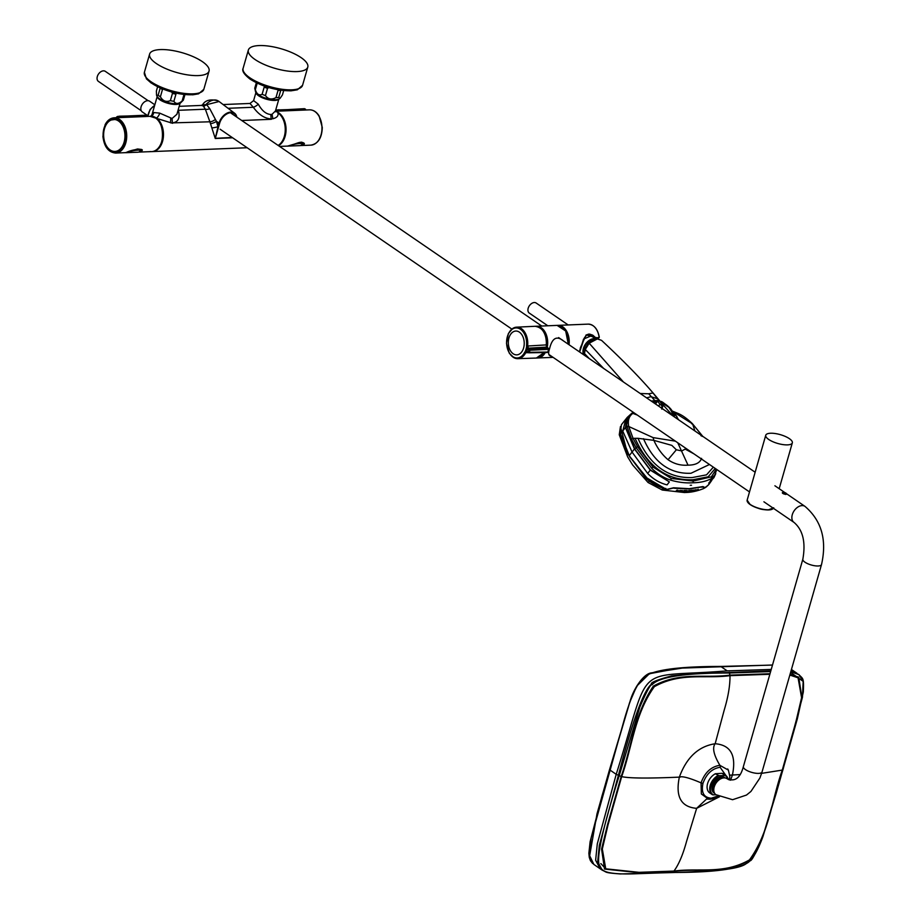 <?xml version="1.0" encoding="UTF-8"?>
<svg xmlns="http://www.w3.org/2000/svg" width="920" height="920" viewBox="0 0 920 920"><rect width="100%" height="100%" fill="white"/><g stroke="black" fill="none" stroke-linecap="round" stroke-linejoin="round"><path stroke-width="1.38" d="M789.348 438.644A13.823 4.588 -164 0 1 792.327 442.876A13.823 4.588 -164 0 1 777.779 443.474A13.823 4.588 -164 0 1 765.75 435.252A13.823 4.588 -164 0 1 775.134 433.527A13.823 4.588 -164 0 1 789.348 438.644M301.104 57.626A30.912 10.269 16 0 0 269.33 46.195A30.912 10.269 16 0 0 248.354 50.048A30.912 10.269 16 0 0 255.024 59.501A30.912 10.269 16 0 0 286.81 70.943A30.912 10.269 16 0 0 307.786 67.091A30.912 10.269 16 0 0 301.104 57.626M156.296 63.514A30.912 10.269 16 0 0 188.071 74.957A30.912 10.269 16 0 0 209.047 71.104A30.912 10.269 16 0 0 202.377 61.64A30.912 10.269 16 0 0 170.591 50.209A30.912 10.269 16 0 0 149.615 54.061A30.912 10.269 16 0 0 156.296 63.514M681.95 491.291L680.466 491.303M623.806 446.246L622.69 442.991M623.771 446.188L622.644 442.899M684.963 491.142L685.779 491.073M686.941 490.958L687.619 490.866M688.528 490.762L689.896 490.555M690.782 490.406L691.966 490.164M694.082 490.061L692.645 490.417M691.771 490.601L690.356 490.866M685.871 491.441L684.572 491.522L685.699 490.452L686.676 490.59L685.365 491.475M683.698 491.579L683.077 491.613M621.506 439.806L622.046 442.106M688.562 490.716L689.919 490.509L688.551 490.739M772.478 665.091L720.728 666.436C676.361 666.459 650.578 670.277 643.402 677.913C636.766 683.629 630.039 698.809 623.208 723.465L591.157 837.867L589.076 854.496L593.848 864.443M609.534 769.637L597.011 813.786L589.375 857.233M677.522 668.495L649.359 673.739L636.674 686.182L629.544 702.776L609.569 769.534M790.774 671.772L798.916 674.601C802.964 679.178 803.999 676.982 803.321 691.978L797.352 718.773L776.192 793.316L762.921 836.613C757.229 852.092 751.697 861.062 746.327 863.546C737.15 871.136 696.934 871.516 672.163 872.585L620.183 873.942C603.646 872.631 607.568 872.447 602.255 870.193L597.689 861.706L599.334 845.319L618.297 775.744C632.5 721.073 643.54 690.563 651.429 684.192C650.13 682.663 656.914 679.88 671.784 675.855L691.161 674.026L770.822 670.875M791.05 670.829L798.916 674.601L803.183 681.444M770.615 671.577L729.663 673.003C684.952 672.945 659.077 676.879 652.05 684.79C650.796 683.675 646.737 691.046 639.894 706.894L619.091 776.066C601.714 831.266 595.378 861.614 600.093 867.111C602.508 868.399 599.403 874.977 634.662 873.816L672.462 872.459C717.174 872.505 743.015 868.56 749.995 860.614C751.249 861.718 755.32 854.369 762.208 838.545L783.046 769.396L802.458 697.245L803.171 681.398L790.602 672.405M770.005 673.727L729.939 675.142C704.789 678.557 679.949 671.393 653.315 686.159C634.49 714.058 631.626 746.741 621.172 776.514L607.442 824.987L601.588 849.079L604.509 869.067L638.273 872.643L673.681 871.343C698.786 867.882 723.81 875.184 749.857 860.016C769.281 832.531 771.949 799.698 782.448 769.959L796.156 721.475L801.883 697.291L798.721 677.154L790.027 674.383M728.939 779.757L720.119 767.291C712.149 768.51 706.445 773.835 702.983 783.265C701.051 792.637 703.811 797.617 711.252 798.203L718.002 795.995M718.554 796.306L714.61 798.318L710.24 799.227A1.771 1.173 -92.3 0 1 710.125 799.216L708.515 799.169L701.339 793.96L701.051 782.828C704.823 772.501 711.091 766.659 719.842 765.313L728.41 770.132L727.685 768.947M702.063 783.299C689.712 777.929 682.134 775.87 679.351 777.124C675.303 796.662 681.064 807.07 696.635 808.335L719.463 796.789M730.583 780.217L732.435 774.962C736.483 755.412 730.721 745.005 715.162 743.739C698.487 746.315 686.55 757.447 679.351 777.124M789.831 675.073L798.065 677.81L801.584 697.716L795.915 721.797L782.276 770.086C771.719 799.71 769.315 832.68 749.455 859.912C723.315 874.747 698.844 867.686 673.957 871.067L638.986 872.332L605.74 868.802L602.312 848.976L608.016 824.941L621.678 776.618C632.224 746.994 634.685 714.058 654.338 686.688C680.696 672.002 705.099 679.006 729.997 675.648L769.844 674.279M605.74 868.802L600.829 863.569M790.958 674.521L798.065 677.81M655.511 403.972L655.73 401.465L653.131 402.339M672.934 415.909L660.617 402.086M655.73 401.465L652.924 402.201L655.5 401.373M662.733 406.49L661.79 409.159L661.928 404.397L660.341 402.132M655.466 403.903L658.156 400.534L659.755 401.35M657.857 401.43L660.031 404.478L658.386 405.95M660.031 404.478L661.618 405.375M662.273 406.26L661.928 404.397M292.399 144.865L301.058 142.22C304.922 143.095 305.152 144.164 301.76 145.429M299.747 142.381C297.056 142.934 288.178 146.636 287.546 146.096L301.197 142.129C305.118 143.002 305.394 144.106 302.047 145.463L301.288 145.532M309.488 109.837C313.363 109.837 316.572 111.883 319.136 116.001L322.276 127.454C321.931 137.885 318.147 143.773 310.925 145.141A17.664 11.764 87.7 0 0 311.65 145.072A17.664 11.764 87.7 0 0 321.931 126.465A17.664 11.764 87.7 0 0 309.488 109.837L275.425 111.228M276.885 111.17L279.289 110.906M279.519 111.09L305.911 109.986M304.865 109.192L302.553 109.745M302.542 109.158L276.264 110.412L304.853 109.066L305.198 110.043M130.203 151.443L137.436 148.994C142.703 149.396 143.313 150.42 139.265 152.053M115.667 153.077A17.664 11.764 -92.3 0 0 116.391 153.019A17.664 11.764 -92.3 0 0 126.638 133.86A17.664 11.764 -92.3 0 0 114.229 117.783C110.377 118.082 107.329 120.393 105.11 124.706L102.925 136.379C104.109 146.74 108.353 152.306 115.667 153.077L126.005 152.628C133.457 148.591 148.131 147.993 139.828 152.064L148.913 151.696M148.534 151.742L151.144 151.605M150.064 151.685L151.605 151.616A17.664 11.764 87.7 0 0 152.329 151.558A17.664 11.764 87.7 0 0 162.621 132.94A17.664 11.764 87.7 0 0 150.167 116.322L117.737 117.633M117.311 117.495L119.6 116.598L142.957 115.644M119.611 116.817L142.945 115.874M111.262 119.991A15.985 10.649 -92.3 0 0 106.145 145.349A15.985 10.649 -92.3 0 0 123.866 142.968A15.985 10.649 -92.3 0 0 114.735 119.519L111.262 119.991M584.292 354.775A9.982 6.67 -55.6 0 1 585.568 345.103A9.982 6.67 -55.6 0 1 593.883 339.25M583.625 354.729A10.419 6.957 -55.6 0 1 585.775 343.7A10.419 6.957 -55.6 0 1 595.435 338.79M703.892 487.68L705.847 487.117L708.883 484.426L711.804 480.343M619.85 432.17L629.786 456.964L649.543 481.091L666.471 489.497L673.578 487.784L689.206 488.692L702.972 486.588L703.995 487.807M674.716 488.301L688.965 488.761L701.73 486.967L688.965 489.014L673.06 488.106L666.402 489.762L649.37 481.309L627.578 453.663L620.448 426.569L619.252 434.769L627.658 456.895L632.638 464.956L648.071 482.517L662.239 490.015M693.22 490.912L693.036 490.141L693.22 490.912M695.313 490.624L695.14 489.877L695.313 490.624M696.348 490.532L698.199 489.233L696.348 490.532M690.851 491.268L689.931 491.28L690.862 490.303L692.001 490.187L690.851 491.268M688.539 491.119L689.931 490.394L688.539 491.119M692.311 490.751L693.933 490.36M694.807 490.107L696.13 489.681M708.078 485.346L704.064 488.232L702.96 486.887L701.753 487.209M677.994 491.372L680.248 490.36L679.351 491.441L677.994 491.372M681.306 490.555L681.582 491.475L681.306 490.555M683.157 491.613L684.675 490.463L683.157 491.613M676.384 491.337L675.728 491.188L676.832 491.096L676.924 490.176L677.936 490.21L676.384 491.337M620.954 438.081L621.207 439.76M621.219 438.921L621.575 440.853M721.234 778.561A8.085 5.394 124.4 0 0 713.782 789.429M783.437 492.384A1.771 0.586 -164 0 1 785.979 493.166A1.771 0.586 -164 0 1 785.565 493.879A1.771 0.586 -164 0 1 783.254 493.212A1.771 0.586 -164 0 1 783.276 492.395A1.771 0.586 -164 0 1 783.437 492.384M783.115 492.43L783.115 492.43A2.208 0.736 -164 0 0 782.908 492.441A2.208 0.736 -164 0 0 782.885 493.465A2.208 0.736 -164 0 0 785.749 494.281A2.208 0.736 -164 0 0 786.266 493.407A2.208 0.736 -164 0 0 786.106 493.281M783.748 492.591L785.749 493.361L784.105 493.43L783.748 492.591M218.109 122.417A9.717 6.486 124.4 0 0 218.132 126.258M141.266 110.756L98.405 81.385A6.095 4.071 -55.6 0 1 97.796 75.279A6.095 4.071 -55.6 0 1 103.442 70.84A6.095 4.071 -55.6 0 1 105.294 71.334L148.155 100.694M147.809 115.713L142.278 111.929A6.486 4.335 -55.6 0 1 141.623 105.409A6.486 4.335 -55.6 0 1 147.637 100.682A6.486 4.335 -55.6 0 1 149.615 101.212L154.824 104.788M547.803 325.772L529.276 313.076A6.095 4.071 -55.6 0 1 529.368 305.75A6.095 4.071 -55.6 0 1 536.164 303.025L568.157 324.944M673.29 416.15L672.692 413.402M656.431 401.281L652.602 401.982M715.438 474.294L711.47 478.48C706.571 481.24 700.419 482.666 693.036 482.77C685.86 483.264 678.419 482.379 670.692 480.136C663.63 477.825 657.306 473.869 651.693 468.257L636.007 447.522L631.557 439.254L627.026 426.478C625.991 420.877 627.474 416.587 631.499 413.609L628.912 415.897L625.761 427.765L634.731 448.96L650.405 469.913L669.357 481.907L650.256 470.097L634.478 448.971L625.428 427.593L627.141 417.496L629.924 414.966M627.141 417.496L625.795 419.255L622.759 431.089L632.074 452.099L647.68 473.443C653.28 479.251 659.744 483.057 667.081 484.874L669.357 481.907M716.772 469.499L714.299 476.353L708.733 483.184L713.954 477.572L715.771 473.616M708.733 483.184L713.954 477.572M716.323 469.188L711.379 476.824L693.231 481.045L671.255 478.457L652.935 467.003L637.445 446.522L633.052 438.357L628.751 426.5C627.567 420.589 628.935 416.219 632.833 413.39L633.742 412.608M626.497 418.335L621.448 424.683L620.115 434.274C621.391 440.496 624.415 447.637 629.199 455.699L645.012 476.87L666.448 489.405M691.541 485.242L690.241 485.288L691.541 485.242M665.769 488.405L666.344 489.382L664.286 488.796L645.012 476.916L629.234 455.791M589.375 358.662L584.476 353.533L584.625 355.407M710.677 480.654L710.815 479.941M710.527 480.412L710.378 481.045M704.375 487.841L703.8 486.864L704.375 487.841M684.733 490.486L683.894 490.498M682.364 490.498L681.501 490.486M677.982 490.325L676.729 490.233M584.476 353.533L585.269 349.485L589.179 343.217L597.321 338.94L601.553 340.354L596.769 338.629C591.054 340.526 588.351 341.952 588.639 342.907L584.867 349.082M603.669 368.46L585.269 349.485M631.73 413.425L633.224 412.252M686.205 448.558L681.755 450.949L676.349 449.776L671.83 445.372L653.867 440.358L637.962 438.311L633.052 438.357L631.557 439.254M672.324 411.125L692.587 423.913L702.615 436.241M623.438 381.995L589.179 343.217M651.222 401.039L657.294 400.487M660.031 401.235L657.455 398.705L650.911 396.692L646.599 397.865M652.383 401.833L655.569 401.281M702.132 435.551L702.075 436.39L702.132 435.551L700.948 435.746M659.858 401.178L660.629 401.476C667.081 404.604 671.428 408.687 673.681 413.724L676.867 416.438L672.083 411.666M660.365 401.58L652.74 392.598C639.848 377.545 622.771 360.122 601.542 340.354M657.455 398.705L652.74 392.598M660.629 401.476L661.376 402.293L660.629 401.476M670.783 409.618L673.509 416.3M640.228 393.507L648.726 393.783L654.568 400.292L656.569 401.131M673.095 416.024L672.6 413.114L668.978 407.422L661.307 402.258M673.854 411.723L672.853 411.93L673.854 411.723L678.488 419.716M674.59 417.047L673.693 413.712L672.761 413.103L674.061 414.655M579.462 351.865L580.52 347.438L586.166 334.88L596.873 337.904L599.311 337.284L598.494 338.284L596.47 338.365L595.344 337.651L596.459 337.605M596.873 337.904L596.286 338.261L592.802 335.19L583.556 339.054L579.531 351.911M568.376 344.275A15.019 10.005 -92.3 0 0 566.8 333.258M596.47 338.365L595.344 337.651M588.627 334.109L594.308 337.617L596.194 337.559M594.308 337.617L590.985 335.708L586.856 334.811M589.789 335.122L592.871 336.984L589.95 335.179M593.906 337.145L588.972 334.167M548.492 348.622L548.63 349.163A19.872 13.236 -92.3 0 1 548.216 350.727M508.817 333.109A15.767 10.499 87.7 0 1 516.568 327.163A15.767 10.499 87.7 0 1 527.631 346.023L546.273 344.897L546.422 346.334M528.505 352.682L525.711 352.716L524.676 352.291L525.182 351.624L529.448 351.923M528.471 348.174L529.632 349.163L548.297 348.254L546.94 347.104L528.471 348.174L527.631 346.023L526.516 345.909A15.042 10.017 -92.3 0 0 519.374 328.647A15.042 10.017 -92.3 0 0 507.357 336.709A15.042 10.017 -92.3 0 0 511.681 355.764A15.042 10.017 -92.3 0 0 524.676 352.291M546.94 347.104L546.238 344.988A15.893 10.591 -92.3 0 0 535.049 326.289C542.731 327.474 546.514 333.695 546.388 344.954M548.297 348.254L548.584 349.324L529.92 350.244A19.941 13.283 -92.3 0 1 529.322 352.325A0.885 0.575 90.5 0 1 528.609 352.74L527.24 352.015L525.711 352.716A15.767 10.499 87.7 0 1 517.856 358.673A15.767 10.499 87.7 0 1 509.645 353.383M527.24 352.015L526.067 352.256M527.356 352.061L529.414 352.049M529.92 350.244L529.632 349.163M548.584 349.324A20.309 13.535 87.7 0 1 547.803 352.049L529.322 352.325M547.089 352.452L528.609 352.74M526.861 351.946L528.149 351.934A19.055 12.696 87.7 0 0 528.724 349.945L527.413 348.829L526.516 345.909M551.241 356.097C548.492 355.913 547.941 353.441 549.573 348.691C552.126 338.065 556.715 335.455 563.362 340.837M727.927 779.286A11.304 7.555 124.4 0 0 724.96 775.48L722.039 773.294L715.346 773.755L719.095 775.709A11.304 7.555 124.4 0 0 710.849 785.542A11.304 7.555 124.4 0 0 713.586 794.937L712.356 794.707A11.742 7.843 124.4 0 0 712.471 794.776L716.128 794.834M724.96 775.48L719.095 775.709M712.252 794.638L709.826 792.971A11.742 7.843 124.4 0 1 709.722 792.902A11.742 7.843 124.4 0 1 707.63 783.472A11.742 7.843 124.4 0 1 715.346 773.755M725.167 777.963A9.373 6.256 124.4 0 0 714.104 781.666A9.373 6.256 124.4 0 0 714.644 793.316M172.626 123.303L150.086 116.368M288.661 146.073L300.414 145.601C309.085 143.002 296.148 142.531 289.34 146.015L288.006 146.061M294.331 144.152C299.69 142.335 302.749 142.22 303.519 143.819L300.414 145.601M133.02 150.397C137.804 148.925 140.484 148.936 141.047 150.431L138.724 152.145C146.349 148.626 131.893 150.224 126.201 152.685L125.534 152.674M257.197 83.156L255.346 89.642C256.749 94.208 259.014 95.76 262.119 94.288L264.189 87.078A14.352 4.761 -164 0 0 267.524 88.366L268.835 87.573M279.703 98.578A12.811 4.255 -164 0 1 279.323 98.877A12.811 4.255 -164 0 1 266.627 98.451A12.811 4.255 -164 0 1 255.645 92.092L254.759 88.239L256.335 82.742M267.524 88.366L265.454 95.576C268.088 99.256 271.595 99.935 275.977 97.6L278.036 90.401A14.352 4.761 -164 0 0 280.784 90.287L278.714 97.497L280.105 98.313L282.452 94.886L283.693 90.585M278.714 97.497A14.352 4.761 -164 0 1 275.977 97.6M255.346 89.642A14.352 4.761 -164 0 1 254.759 88.239M265.454 95.576A14.352 4.761 -164 0 1 262.119 94.288M171.764 92.057L172.454 93.426A14.352 4.761 -164 0 0 175.961 94.104L173.892 101.315C175.789 104.213 178.526 104.109 182.125 100.981L183.988 94.495M157.607 86.756L156.377 91.045L156.549 95.209L158.136 95.231L160.206 88.021A14.352 4.761 -164 0 0 161.242 88.803A14.352 4.761 -164 0 0 162.46 89.573L160.402 96.784C162.852 101.073 166.186 102.361 170.384 100.636L172.454 93.426M184.954 94.599L183.367 100.107L180.596 102.89A12.811 4.255 -164 0 1 159.528 98.762A12.811 4.255 -164 0 1 156.906 96.105A12.811 4.255 -164 0 1 156.756 95.645M160.402 96.784A14.352 4.761 -164 0 1 159.183 96.013A14.352 4.761 -164 0 1 158.136 95.231M173.892 101.315A14.352 4.761 -164 0 1 170.384 100.636M183.367 100.107A14.352 4.761 -164 0 1 182.125 100.981M261.993 96.784A9.234 3.07 16 0 0 271.446 99.498M163.265 100.797A9.234 3.07 16 0 0 172.707 103.511M236.819 117.116A11.672 7.797 124.4 0 0 234.554 113.195A11.672 7.797 124.4 0 0 219.064 123.038L219.65 123.211L215.314 138.322A4.416 2.944 87.7 0 0 215.268 138.506L209.886 121.796L172.419 122.889C178.342 122.107 180.32 117.909 178.376 110.308L205.355 109.215L203.274 105.972A4.416 3.059 118.4 0 0 206.126 104.374A12.535 8.372 -55.6 0 1 217.971 100.797C210.335 98.9 205.229 100.211 202.63 104.742L206.655 104.707L209.748 108.675L216.418 121.313L218.005 126.695L215.314 138.322L232.127 137.459M203.274 105.972L201.434 105.42L202.63 104.742M236.888 117.162L234.554 113.195L219.086 101.499L206.655 104.707L203.78 106.294M211.98 127.903A4.416 0.598 168.9 0 0 218.005 126.695L219.064 123.038L216.418 121.313A4.416 1.391 158 0 1 210.68 123.602M215.314 119.416A4.416 1.863 154.5 0 1 209.886 121.796L205.355 109.215A4.416 2.564 167.2 0 0 209.748 108.675M228.079 108.295L253.322 107.272L249.987 103.454L253.609 100.625L255.909 92.575M272.883 118.691L271.158 118.876L270.79 114.482L272.055 114.287L272.883 118.691L271.158 118.876C264.718 118.588 258.773 114.724 253.322 107.272A4.416 1.23 146.1 0 0 258.301 104.19L253.609 100.625M270.79 114.482C266.121 114.195 261.958 110.768 258.301 104.19M272.055 114.287L275.448 110.975L278.84 99.141M278.139 145.429A17.664 11.764 87.7 0 0 285.257 129.352A17.664 11.764 87.7 0 0 277.851 112.815C278.748 115.632 277.092 117.622 272.861 118.772M180.102 103.155L176.927 114.252L172.063 118.496L159.723 113.137A4.416 1.713 -65.4 0 1 156.458 117.921M172.063 118.496L172.419 122.889L170.568 122.854L170.683 118.404M150.408 116.334L150.615 116.311A4.416 4.025 -104.1 0 0 153.697 112.539L159.723 113.137M175.294 104.443L174.087 103.672M170.775 103.27L169.073 103.592M153.697 112.539L150.73 116.288M215.268 138.506L232.012 137.827M151.995 151.593A17.664 11.764 -92.3 0 0 152.433 151.581A17.664 11.764 -92.3 0 0 163.323 137.448A17.664 11.764 -92.3 0 0 156.227 117.863M278.691 99.21A11.925 3.956 -164 0 1 266.409 99.21A11.925 3.956 -164 0 1 256.002 92.701M179.952 103.224A11.925 3.956 -164 0 1 167.681 103.224A11.925 3.956 -164 0 1 157.274 96.715M725.018 777.94A9.258 6.175 124.4 0 0 724.776 777.756A9.258 6.175 124.4 0 0 721.947 776.997A9.258 6.175 124.4 0 0 713.38 783.736A9.258 6.175 124.4 0 0 714.311 793.029A9.258 6.175 124.4 0 0 714.564 793.189M722.28 778.17A8.372 5.589 124.4 0 0 722.257 778.17A8.372 5.589 124.4 0 0 715.461 782.609A8.372 5.589 124.4 0 0 713.805 790.544M786.531 494.063L785.806 494.477L782.333 492.786M783.564 492.614L785.749 493.499M715.956 794.707A9.717 6.486 -55.6 0 1 716.094 783.023A9.717 6.486 -55.6 0 1 726.938 778.676C734.838 782.138 740.324 778.124 743.371 766.624A9.717 3.231 -164 0 0 748.305 771.144A9.717 3.231 -164 0 0 758.666 773.386A9.717 3.231 -164 0 0 762.047 771.983L759.92 777.986L750.927 791.453L746.499 795.053L732.584 799.71L715.956 794.707M765.75 435.252L747.144 500.158A13.823 4.588 16 0 0 750.133 504.39A13.823 4.588 16 0 0 763.496 509.369A13.823 4.588 16 0 0 773.444 508.323M747.488 501.86A13.593 4.508 16 0 0 750.237 504.62A13.593 4.508 16 0 0 768.706 509.933A13.593 4.508 16 0 0 772.524 509.036M248.354 50.048L243.121 68.298A30.912 10.269 16 0 0 249.803 77.751A30.912 10.269 16 0 0 281.577 89.194A30.912 10.269 16 0 0 302.553 85.33L307.786 67.091M250.562 79.293A29.279 9.717 16 0 0 277.173 89.55A29.279 9.717 16 0 0 298.942 88.561M149.615 54.061L144.394 72.3A30.912 10.269 16 0 0 171.269 90.701A30.912 10.269 16 0 0 203.814 89.343L209.047 71.104M151.823 83.306A29.279 9.717 16 0 0 178.434 93.564A29.279 9.717 16 0 0 200.215 92.575M681.835 491.28L681.156 490.636M720.728 666.436L727.202 670.875L771.236 669.426M602.22 870.17L600.15 868.756L595.631 860.234L597.298 843.835L616.216 774.318L609.741 769.879M621.172 776.514L616.216 774.318C652.579 658.674 631.131 678.672 727.202 670.875M783.046 769.396L782.448 769.959M672.462 872.459L673.313 871.091M729.284 672.301L729.939 675.142M696.635 808.335L706.537 799.066L710.24 799.227A1.771 1.173 -92.3 0 0 711.252 798.203M702.983 783.265A1.771 0.586 -164 0 1 701.051 782.828M720.119 767.291A1.771 1.173 -92.3 0 0 719.842 765.313M739.783 774.606L729.767 775.157M715.196 743.59C712.034 747.833 713.782 755.366 720.44 766.176M715.162 743.739L724.235 710.01C728.18 696.9 730.1 685.446 729.997 675.648L729.295 675.165M621.23 776.319L621.678 776.618C629.015 778.331 648.554 778.492 680.271 777.089M761.633 773.352L782.276 770.086M696.647 808.335L686.561 841.386C682.928 854.714 678.73 864.605 673.957 871.067M656.592 401.568L658.156 400.534M278.472 145.648A17.664 11.764 -92.3 0 0 285.959 127.374A17.664 11.764 -92.3 0 0 275.494 111.458M279.174 110.112L304.52 108.675L305.486 109.584M305.44 109.077L277.104 109.951M281.704 142.036A17.227 11.477 -92.3 0 0 285.338 127.431A17.227 11.477 -92.3 0 0 280.611 115.31M151.006 151.616A17.664 11.764 87.7 0 1 150.098 151.536M119.945 117.576L145.613 116.529M125.396 133.963A16.778 11.178 -92.3 0 0 107.548 121.727A16.778 11.178 -92.3 0 0 109.928 150.673A16.778 11.178 -92.3 0 0 125.396 133.963M116.529 117.783L116.679 116.897L119.289 116.196L145.268 115.552M117.53 116.437L145.118 115.23M161.103 125.695A17.227 11.477 87.7 0 1 161.736 141.381M687.228 491.119L684.445 492.556M703.593 488.324L704.191 488.163M662.308 490.038L684.595 492.556C684.94 492.292 691.874 493.189 703.455 488.647L705.525 487.428M664.091 489.118L661.756 489.497M649.37 481.309L648.209 482.298M147.97 116.403A10.154 6.785 -55.6 0 1 154.617 105.535M620.115 434.274L625.428 427.593M629.199 455.699L634.478 448.971M647.68 473.443L650.256 470.097M637.445 446.522L634.731 448.96M701.581 458.367C700.028 462.841 695.497 465.106 688.01 465.152C680.754 465.704 674.107 463.898 668.058 459.724C662.089 454.652 657.363 448.19 653.867 440.358L653.085 437.609L628.751 426.5L627.026 426.478L625.761 427.765M651.693 468.257L652.935 467.003M632.454 411.723L632.419 412.873L632.88 412.022M670.692 480.136L671.255 478.457M693.036 482.77L693.231 481.045M637.33 415.069L632.833 413.39L630.786 414.207M715.219 468.441L708.204 476.801L692.898 479.745C667.184 480.746 647.91 466.923 635.064 438.276M711.47 478.48L711.379 476.824M597.321 338.94L596.206 339.445L597.321 338.94M637.962 438.311C650.003 465.382 668.115 478.457 692.288 477.549L706.537 474.846L713.345 467.153M709.458 464.496L690.977 473.271C669.794 474.099 653.97 462.576 643.494 438.69M692.587 423.913L691.736 423.844L692.587 423.913L694.945 430.997M668.058 459.724L676.349 449.776M688.01 465.152L677.741 442.75M675.418 441.163L653.085 437.609M694.013 453.905L685.745 449.397M648.726 393.783L652.786 393.024M597.988 332.58A15.456 10.292 87.7 0 1 599.196 337.329L599.161 337.306M599.311 337.284C597.735 328.969 594.021 324.576 588.144 324.127A15.893 10.591 87.7 0 1 599.161 337.26M598.494 338.284L597.885 337.858M568.824 344.586A15.72 10.476 -92.3 0 0 559.188 325.611M569.054 344.735A15.893 10.591 -92.3 0 0 557.991 325.358A15.893 10.591 -92.3 0 0 557.554 325.381L588.144 324.127M546.273 344.897A15.456 10.292 -92.3 0 0 544.893 334.592M544.077 352.624L536.348 358.053A15.893 10.591 -92.3 0 0 543.962 352.624M508.978 337.87L508.932 338.019A11.925 7.946 87.7 0 0 513.21 353.786A11.925 7.946 87.7 0 0 523.606 347.978A11.925 7.946 87.7 0 0 519.409 332.166A11.925 7.946 87.7 0 0 508.978 337.87M525.182 351.624A15.237 10.154 -92.3 0 0 526.539 346.886M527.413 348.829A16.859 11.235 87.7 0 1 526.734 351.187M568.249 344.195A15.628 10.419 -92.3 0 0 566.938 333.799M546.491 346.495A14.927 9.947 -92.3 0 0 542.305 329.889M528.528 349.796A14.754 9.821 -92.3 0 1 527.367 346.023A14.927 9.947 -92.3 0 0 528.275 349.151M543.271 353.878A14.927 9.947 -92.3 0 0 544.191 352.613M546.882 347.047A15.628 10.419 -92.3 0 0 537.372 326.542M538.637 357.604A15.628 10.419 -92.3 0 0 544.858 352.601M547.216 347.334A15.893 10.591 -92.3 0 0 536.441 326.232A15.893 10.591 -92.3 0 0 535.762 326.289L557.106 325.392L565.673 330.993L568.318 344.229M553.115 357.374L537.05 357.995A15.893 10.591 -92.3 0 0 537.728 357.995A15.893 10.591 -92.3 0 0 545.295 352.578M568.238 344.183A15.893 10.591 -92.3 0 0 557.106 325.392M546.33 345.978A14.754 9.821 -92.3 0 0 544.939 334.374M528.678 350.129A14.754 9.821 -92.3 0 0 529.506 351.728M717.98 775.56A11.742 7.843 124.4 0 0 710.274 785.289A11.742 7.843 124.4 0 0 712.356 794.707L709.722 792.902M728.111 779.378A11.742 7.843 124.4 0 0 725.638 775.33A11.742 7.843 124.4 0 0 725.535 775.249M217.166 123.395L217.971 123.372M204.194 106.237A4.163 2.783 -55.6 0 1 204.93 105.409M205.689 104.834A4.163 2.783 -55.6 0 1 206.321 104.501M219.086 101.499L217.971 100.797A12.535 8.372 -55.6 0 1 218.258 100.97M236.624 116.978A11.235 7.498 124.4 0 0 228.413 113.206A11.235 7.498 124.4 0 0 219.65 123.211M241.753 120.497L271.365 119.301M786.577 493.764L805.011 506.402A9.717 6.486 124.4 0 0 802.044 505.597A9.717 6.486 124.4 0 0 793.051 512.681A9.717 6.486 124.4 0 0 794.029 522.422L763.922 501.803M762.047 771.983L821.514 564.569A9.717 3.231 -164 0 1 818.144 565.984A9.717 3.231 -164 0 1 807.783 563.73A9.717 3.231 -164 0 1 802.838 559.21L743.371 766.624M792.327 442.876L779.182 488.704M773.72 507.782L768.108 509.956C763.543 509.381 761.346 510.508 750.179 504.597L747.144 500.158M302.553 85.33L297.344 89.803L291.077 90.827C276.046 90.632 262.395 86.745 250.113 79.154C244.087 74.439 241.764 70.829 243.121 68.298M144.394 72.3L146.429 78.855L151.202 83.041L171.155 91.885L192.671 94.829L198.547 93.84L203.814 89.343M677.062 491.268L675.706 491.211M623.956 446.579L622.771 443.187M685.009 491.096L685.768 491.038M772.501 665.01L682.318 668.081L651.049 672.934C643.367 674.13 633.546 688.804 630.096 701.201L601.99 795.984L590.111 841.765L588.869 853.277L589.283 857.405L590.421 860.671L592.675 863.535M796.846 673.187L791.442 669.484M600.15 868.756L593.71 864.34M729.48 779.953L729.824 776.572L728.398 770.12M657.892 400.327L660.272 401.614L662.4 404.616M310.925 145.141L301.266 145.532M287.534 146.096L279.588 146.418M276.264 110.412L278.875 109.71M125.373 152.685L137.436 148.994M114.229 117.783L117.829 117.633M116.679 116.897L119.289 116.196M144.957 115.161L145.854 115.563M150.167 116.322C165.519 114.712 167.037 151.972 151.605 151.616M589.352 334.96L595.769 338.732M706.847 486.496L705.065 487.761M220.087 129.202L511.796 329.061M548.849 354.453L749.501 491.924M231.069 113.183L541.719 326.013M558.601 337.582L755.147 472.236M147.775 116.414L150.121 109.468L154.698 105.225M629.154 455.779L644.966 476.94C648.013 480.987 654.465 484.966 664.309 488.865M584.384 355.235L584.154 353.107M672.313 411.102L673.635 411.608C678.592 413.804 682.318 414.253 692.357 423.603L702.731 436.322M633.213 412.252L631.637 413.494M659.651 401.074L660.686 401.488M673.658 413.678L670.76 408.94C664.746 403.478 661.388 400.993 660.686 401.499M592.802 335.19L589.594 334.086L587.167 334.615L584.487 337.64L579.634 351.992M588.351 334.155L590.985 335.708M535.049 326.289L516.568 327.163L512.911 328.291L508.38 333.523L506.483 343.344L509.277 353.176L514.05 357.822L517.856 358.673L536.348 358.053M528.804 352.797L547.308 352.509M527.424 346.023L528.62 349.865M528.701 350.048L529.529 351.67M728.18 779.424L725.638 775.33L723.005 773.524M137.931 152.214L126.201 152.685M279.323 98.877L280.105 98.313M156.906 96.105L156.549 95.209M223.111 104.546L249.987 103.454M275.011 111.343L275.678 111.745L275.436 110.998M152.433 151.581L247.135 147.74M151.834 115.23L157.182 96.588M179.193 106.329L201.434 105.42M713.207 792.269L714.311 793.029M723.672 776.997L724.776 777.756M774.904 485.772L784.909 492.625M802.838 559.21C805.851 542.248 802.918 529.989 794.029 522.422M821.514 564.569C827.08 540.051 821.583 520.662 805.011 506.402"/></g></svg>
